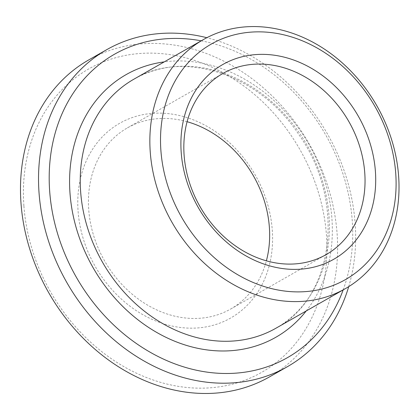 <?xml version="1.0" encoding="UTF-8"?>
<svg xmlns="http://www.w3.org/2000/svg" width="420" height="420" viewBox="0 0 420 420"><rect width="100%" height="100%" fill="white"/><g stroke="black" fill="none" stroke-linecap="round" stroke-linejoin="round"><path stroke-width="0.32" stroke-dasharray="2.1 1.58" d="M187.094 121.706A104.249 85.712 60.3 0 0 127.423 127.874A104.249 85.712 60.3 0 0 88.736 209.743A104.249 85.712 60.3 0 0 140.296 300.437A104.249 85.712 60.3 0 0 230.669 309.02A104.249 85.712 60.3 0 0 266.385 260.82M78.094 211.291A112.072 92.138 60.3 0 0 230.533 318.098A112.072 92.138 60.3 0 0 216.909 132.562A112.072 92.138 60.3 0 0 78.094 211.291M23.909 206.073A174.62 143.561 60.3 0 0 261.429 372.482A174.62 143.561 60.3 0 0 240.198 83.402A174.62 143.561 60.3 0 0 23.909 206.073M343.166 289.894A174.62 143.561 60.3 0 0 201.206 40.824M348.716 286.65A182.438 149.993 60.3 0 0 206.824 37.706M269.383 376.95A182.438 149.993 60.3 0 0 309.356 144.175A182.438 149.993 60.3 0 0 88.704 59.945M275.809 328.293A143.346 117.852 60.3 0 0 307.214 145.399A143.346 117.852 60.3 0 0 133.844 79.217C182.837 49.261 259.387 73.999 298.867 134.61C346.531 201.563 333.842 298.305 275.809 328.293M306.217 310.957A151.163 124.278 60.3 0 0 308.931 144.417A151.163 124.278 60.3 0 0 164.252 61.887M230.669 309.02L326.056 254.651M127.423 127.874L222.81 73.505"/><path stroke-width="0.63" d="M266.385 260.82A104.249 85.712 60.3 0 0 187.094 121.706M184.123 155.374A104.249 85.712 60.3 0 0 235.688 246.073A104.249 85.712 60.3 0 0 326.056 254.651A104.249 85.712 60.3 0 0 348.894 121.637A104.249 85.712 60.3 0 0 222.81 73.505A104.249 85.712 60.3 0 0 184.123 155.374M181.214 152.518A112.072 92.138 60.3 0 0 333.653 259.319A112.072 92.138 60.3 0 0 320.03 73.789A112.072 92.138 60.3 0 0 181.214 152.518M160.897 150.559A135.529 111.421 60.3 0 0 345.24 279.715A135.529 111.421 60.3 0 0 328.766 55.351A135.529 111.421 60.3 0 0 160.897 150.559M150.255 152.114A143.346 117.852 60.3 0 0 221.156 276.817A143.346 117.852 60.3 0 0 345.413 288.619A143.346 117.852 60.3 0 0 376.819 105.725A143.346 117.852 60.3 0 0 203.453 39.543A143.346 117.852 60.3 0 0 150.255 152.114M201.206 40.824A174.62 143.561 60.3 0 0 49.686 191.378A174.62 143.561 60.3 0 0 180.085 365.715A174.62 143.561 60.3 0 0 343.166 289.894M206.824 37.706A182.438 149.993 60.3 0 0 106.754 49.66A182.438 149.993 60.3 0 0 39.044 192.927A182.438 149.993 60.3 0 0 129.281 351.645A182.438 149.993 60.3 0 0 287.432 366.665A182.438 149.993 60.3 0 0 348.716 286.65M106.754 49.66L88.704 59.945A182.438 149.993 60.3 0 0 21 203.212A182.438 149.993 60.3 0 0 111.237 361.935A182.438 149.993 60.3 0 0 269.383 376.95L287.432 366.665M203.453 39.543L133.844 79.217A143.346 117.852 60.3 0 0 80.645 191.783A143.346 117.852 60.3 0 0 151.547 316.491A143.346 117.852 60.3 0 0 275.809 328.293L345.413 288.619M164.252 61.887A151.163 124.278 60.3 0 0 70.009 193.337A151.163 124.278 60.3 0 0 164.603 336.656A151.163 124.278 60.3 0 0 306.217 310.957"/></g></svg>
